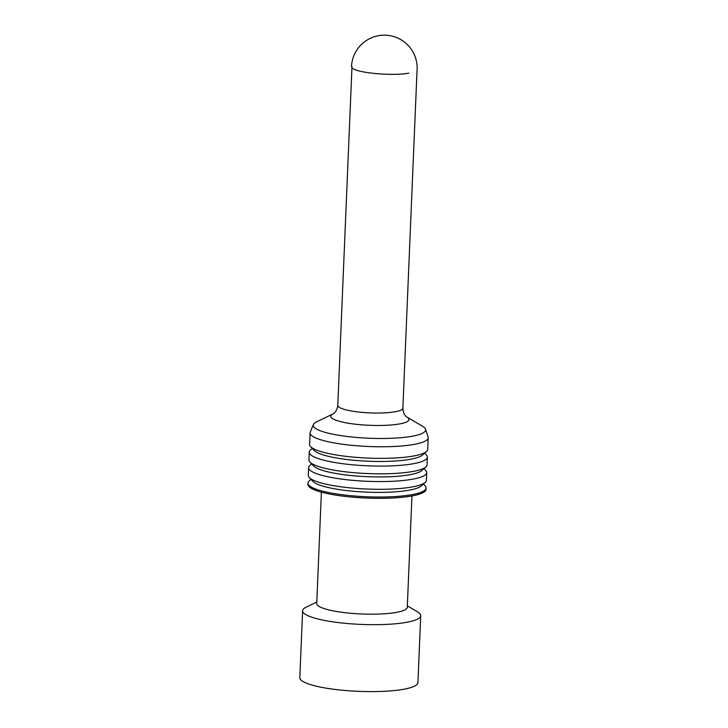 <?xml version="1.0" encoding="UTF-8"?>
<svg xmlns="http://www.w3.org/2000/svg" width="728" height="728" viewBox="0 0 728 728"><rect width="100%" height="100%" fill="white"/><g stroke="black" fill="none" stroke-linecap="round" stroke-linejoin="round"><path stroke-width="1.09" d="M302.62 610.756L299.818 677.677A59.105 11.184 2.4 0 0 337.792 689.762A59.105 11.184 2.4 0 0 403.185 689.352A59.105 11.184 2.4 0 0 417.927 682.627L420.729 615.706A59.105 11.184 -177.6 0 1 405.987 622.422A59.105 11.184 -177.6 0 1 340.595 622.84A59.105 11.184 -177.6 0 1 302.62 610.756A59.105 11.184 -177.6 0 1 306.16 607.161L316.789 602.047M407.343 605.842L417.499 611.829A59.105 11.184 -177.6 0 1 420.729 615.706M411.948 495.941L407.28 607.316A45.318 8.581 -177.6 0 1 395.977 612.466A45.318 8.581 -177.6 0 1 345.836 612.785A45.318 8.581 -177.6 0 1 316.726 603.521L321.394 492.146M307.971 483.101L307.917 484.393A59.105 11.184 2.4 0 0 345.891 496.478A59.105 11.184 2.4 0 0 411.284 496.059A59.105 11.184 2.4 0 0 426.026 489.343L426.08 488.051A59.105 11.184 -177.6 0 1 411.338 494.767A59.105 11.184 -177.6 0 1 345.946 495.186A59.105 11.184 -177.6 0 1 307.971 483.101A59.105 11.184 -177.6 0 1 309.163 480.99L311.011 479.361M423.359 484.065L425.061 485.849A59.105 11.184 -177.6 0 1 426.08 488.051M425.207 482.427L421.184 485.986A55.164 10.447 -177.6 0 1 408.554 490.29A55.164 10.447 -177.6 0 1 352.589 491.2A55.164 10.447 -177.6 0 1 313.022 481.454L309.309 477.568A59.105 11.184 2.4 0 0 351.706 488.015A59.105 11.184 2.4 0 0 411.666 487.041A59.105 11.184 2.4 0 0 425.207 482.427A59.105 11.184 2.4 0 0 426.408 480.316L426.726 472.59A59.105 11.184 -177.6 0 1 411.993 479.306A59.105 11.184 -177.6 0 1 346.592 479.725A59.105 11.184 -177.6 0 1 308.617 467.64A59.105 11.184 -177.6 0 1 309.819 465.529L311.666 463.891M308.617 467.64L308.29 475.366A59.105 11.184 2.4 0 0 309.309 477.568M424.005 468.605L425.707 470.388A59.105 11.184 -177.6 0 1 426.726 472.59M309.264 452.179L308.945 459.905A59.105 11.184 2.4 0 0 309.955 462.107L313.668 465.993A55.164 10.447 2.4 0 0 353.235 475.739A55.164 10.447 2.4 0 0 409.2 474.829A55.164 10.447 2.4 0 0 421.831 470.525L425.853 466.966A59.105 11.184 2.4 0 0 427.054 464.855L427.372 457.129A59.105 11.184 -177.6 0 1 412.639 463.845A59.105 11.184 -177.6 0 1 347.238 464.255A59.105 11.184 -177.6 0 1 309.264 452.179A59.105 11.184 -177.6 0 1 310.465 450.068L312.312 448.43M309.955 462.107A59.105 11.184 2.4 0 0 352.361 472.545A59.105 11.184 2.4 0 0 412.312 471.571A59.105 11.184 2.4 0 0 425.853 466.966M424.651 453.135L426.362 454.927A59.105 11.184 -177.6 0 1 427.372 457.129M426.499 451.506L422.486 455.064A55.164 10.447 -177.6 0 1 409.846 459.368A55.164 10.447 -177.6 0 1 353.89 460.269A55.164 10.447 -177.6 0 1 314.314 450.532L310.61 446.646A59.105 11.184 2.4 0 0 353.007 457.084A59.105 11.184 2.4 0 0 412.958 456.11A59.105 11.184 2.4 0 0 426.499 451.506A59.105 11.184 2.4 0 0 427.7 449.394L428.182 437.792A59.105 11.184 -177.6 0 1 413.449 444.517A59.105 11.184 -177.6 0 1 348.048 444.926A59.105 11.184 -177.6 0 1 310.073 432.851A59.105 11.184 -177.6 0 1 310.255 432.068L313.431 424.497A56.238 10.647 2.4 0 0 347.565 436.518A56.238 10.647 2.4 0 0 411.62 436.336A56.238 10.647 2.4 0 0 425.534 429.192A56.238 10.647 2.4 0 0 422.568 426.262L406.825 416.98A39.139 7.407 2.4 0 1 399.208 423.996A39.139 7.407 2.4 0 1 349.913 423.478A39.139 7.407 2.4 0 1 333.106 413.886L316.644 421.821A56.238 10.647 2.4 0 0 313.431 424.497M310.073 432.851L309.591 444.444A59.105 11.184 2.4 0 0 310.61 446.646M425.534 429.192L428.073 437.009A59.105 11.184 -177.6 0 1 428.182 437.792M337.819 405.15A32.578 6.17 2.4 0 0 358.14 411.975A32.578 6.17 2.4 0 0 394.749 411.811A32.578 6.17 2.4 0 0 402.866 407.935M352.006 66.676C349.64 72.181 390.754 76.558 408.945 73.137M417.071 69.433L402.875 408.108C403.121 415.433 407.68 417.617 406.825 416.98M351.979 66.703L337.783 405.378C336.928 412.658 332.205 414.459 333.106 413.886M417.135 69.406A32.833 32.833 0 0 0 385.704 35.217A32.833 32.833 0 0 0 351.515 66.648"/></g></svg>
